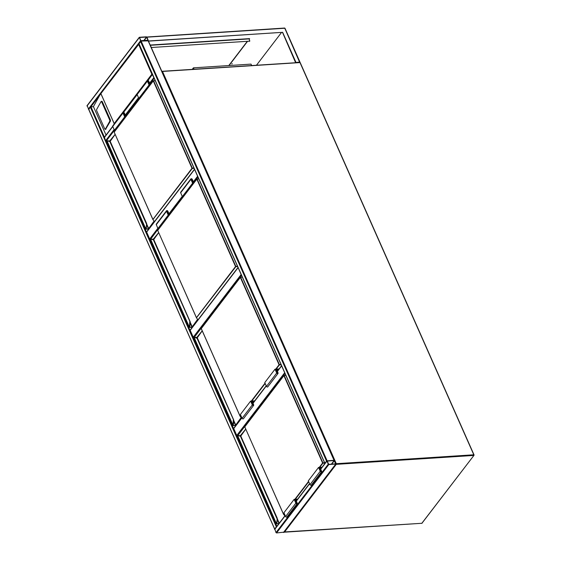 <?xml version="1.0" encoding="UTF-8"?>
<svg xmlns="http://www.w3.org/2000/svg" width="561" height="561" viewBox="0 0 561 561"><rect width="100%" height="100%" fill="white"/><g stroke="black" fill="none" stroke-linecap="round" stroke-linejoin="round"><path stroke-width="0.84" d="M192.262 69.347L193.412 67.846L251.019 64.115L251.637 65.504M193.412 67.846L194.029 69.234M241.896 417.896L233.727 428.583L236.77 435.448L284.686 372.749M233.727 428.583L233.944 428.176M284.988 373.437L237.661 435.785M239.063 435.694L240.704 435.588M237.324 435.806L236.77 435.448M238.109 267.639L190.193 330.338L193.236 337.203L241.153 274.511M190.193 330.338L190.41 329.931M241.454 275.192L194.127 337.54M195.53 337.449L197.17 337.343M193.79 337.561L193.236 337.203M194.576 169.401L146.659 232.093L149.703 238.965L157.865 228.278M146.659 232.093L146.877 231.686M158.553 228.467L150.593 239.295M151.996 239.21L153.637 239.098M150.257 239.323L149.703 238.965M328.248 464.213L328.802 464.571L335.92 464.024L334.026 460.308L326.909 460.854L328.248 464.213L275.991 532.592L274.855 529.135M283.698 532.186L276.545 532.95L275.991 532.592M327.217 460.995L328.697 464.333L335.688 463.849L334.132 460.546L327.126 461.114M276.594 526.695L274.897 528.911M88.806 109.458L90.342 107.074L93.421 106.618L99.809 95.16L90.931 106.779L104.409 137.193M88.701 109.213L274.729 529.128M274.673 528.89L276.755 526.477M88.673 109.423L87.186 105.643M139.444 37.264L140.587 40.729L141.134 41.079L148.251 40.539L146.358 36.823L139.444 37.264M140.825 40.708L148.027 40.245L146.463 37.061L139.549 37.503L140.825 40.708M326.804 460.995L325.107 463.218M139.016 43.765L141.134 41.079L148.23 40.876M334.174 460.329L326.523 461.051L140.545 41.374M324.938 463.428L326.523 461.051M107.053 141.056L105.587 140.755L104.451 137.298M110.103 140.86L108.462 140.965M152.452 74.34L147.999 80.447M154.1 78.07L152.396 74.69M249.729 40.946L249.168 41.198M249.813 41.149L249.14 41.325L249.813 41.149M232.31 63.744L231.756 63.982M146.919 37.04L148.497 41.128L282.639 32.314L295.991 62.453L299.847 62.068M282.534 32.447L295.605 62.657M148.602 40.988L282.639 32.314M148.497 41.128L148.167 40.644M249.379 38.625L249.084 39.018M247.338 41.304L228.797 65.56M256.51 65.188L281.482 32.517M249.168 39.207L249.624 38.611L150.194 45.048M229.042 65.539L247.576 41.283M232.261 63.737L231.784 63.954M249.687 40.946L249.203 41.163M248.951 38.716L249.336 38.688M248.923 38.751L249.54 40.048A1.164 0.806 37.4 0 1 249.512 40.82L249.407 40.953A1.164 0.806 -142.6 0 1 248.902 41.198L151.736 47.489A1.164 0.806 -142.6 0 1 151.239 47.412M248.902 41.198L151.736 47.489M249 41.065A1.164 0.806 37.4 0 0 249.512 40.82M151.14 47.187A1.164 0.806 37.4 0 0 151.835 47.355M101.569 101.674L101.099 101.499L96.583 109.598L96.618 110.566L104.816 129.072L105.286 129.247L109.802 121.141L109.767 120.18L101.569 101.674L102.249 101.569L101.772 101.387M102.249 101.569L110.447 120.075L110.482 121.036L105.643 129.191M152.613 74.283L151.856 74.199L138.665 44.438L100.454 94.143L138.84 43.919M113.981 124.311L114.164 123.609L100.924 93.743L99.809 95.16M106.029 135.068L93.421 106.618M138.665 44.438L139.086 43.765L138.665 44.438M114.164 123.609L151.856 74.199M277.162 518.168L240.942 436.437L240.543 436.458L276.818 518.329L277.267 518.329L276.931 522.186A2.335 1.325 86.3 0 1 276.58 523.504L276.601 523.504A2.335 1.325 -93.7 0 0 276.952 522.186L277.141 518.357M240.746 436.22L238.341 435.792A2.104 1.192 -93.7 0 0 237.584 436.002L237.576 435.953M276.559 523.848A0.933 0.421 -23.9 0 1 276.208 523.686A0.933 0.421 -23.9 0 1 276.201 523.56L276.58 523.504M240.767 436.22L238.558 435.546A2.335 1.325 -93.7 0 0 238.285 435.518L238.264 435.518A2.335 1.325 86.3 0 0 237.71 435.785L276.293 523.343A2.104 1.192 -93.7 0 0 276.608 522.158M277.218 518.35L277.015 522.13L277.246 518.21L240.921 436.325M284.322 513.645L283.494 514.241L244.785 426.886L283.515 514.164L284.175 513.301M276.201 523.56L276.664 523.483M277.008 522.179A2.104 1.192 86.3 0 1 276.692 523.322L276.601 523.504M321.565 471.689L311.32 485.097A0.82 0.568 37.4 0 1 310.002 484.648L308.312 480.833L318.557 467.425L320.247 471.24A0.82 0.568 37.4 0 0 321.593 471.149L320.492 468.673L320.962 468.638M322.063 467.194L318.557 467.425M321.825 467.502L318.971 467.692L320.534 471.219L321.292 471.478L320.079 468.4L321.194 468.33M319.574 469.059L320.079 468.4M297.442 499.416L294.581 499.599L296.145 503.126L296.902 503.385L295.689 500.314L295.191 500.966M295.689 500.314L296.811 500.237M297.674 499.108L294.167 499.332L283.922 512.74L285.612 516.555A0.82 0.568 37.4 0 0 286.937 517.004L297.183 503.603A0.82 0.568 37.4 0 0 297.204 503.063L296.103 500.58L296.573 500.552M294.167 499.332L295.857 503.147A0.82 0.568 37.4 0 0 297.183 503.603M233.025 425.603A0.933 0.421 -23.9 0 1 232.675 425.448A0.933 0.421 -23.9 0 1 232.661 425.315L232.752 425.105A2.104 1.192 -93.7 0 0 233.074 423.913L233.285 420.091L233.727 420.084L233.397 423.941L233.628 420.112L197.002 338.22L194.8 337.554A2.104 1.192 -93.7 0 0 194.05 337.764L194.036 337.708M233.628 419.923L197.409 338.192L197.002 338.22L197.388 338.08M232.661 425.315L233.306 425.659L233.131 425.245M193.945 337.946A0.933 0.421 156.1 0 0 193.959 338.08L194.73 337.273A2.335 1.325 -93.7 0 0 194.737 337.273A2.335 1.325 86.3 0 1 195.011 337.308L197.227 337.974L195.025 337.308A2.335 1.325 -93.7 0 0 194.751 337.273A2.335 1.325 86.3 0 0 194.169 337.54L233.046 425.266A2.335 1.325 -93.7 0 0 233.418 423.941A2.335 1.325 86.3 0 1 233.046 425.266L233.159 425.077A2.104 1.192 86.3 0 0 233.474 423.934M240.788 415.406L239.968 416.01L201.245 328.634L239.961 415.989M278.032 373.451L267.786 386.859A0.82 0.568 37.4 0 1 266.468 386.403L264.771 382.588L275.023 369.18L276.713 372.995A0.82 0.568 37.4 0 0 278.053 372.911L276.959 370.428L278.004 370.358M279.105 368.914L275.023 369.18M278.866 369.222L275.437 369.447L277.001 372.974L277.758 373.233L276.545 370.162L278.235 370.05M276.04 370.814L276.545 370.162M254.484 401.136L251.048 401.36L252.611 404.888L253.369 405.147L252.155 402.069L251.658 402.728M252.155 402.069L253.853 401.964M254.715 400.827L250.634 401.087L240.389 414.495L242.079 418.31A0.82 0.568 37.4 0 0 243.397 418.765L253.649 405.358A0.82 0.568 37.4 0 0 253.67 404.818L252.569 402.335L253.614 402.272M250.634 401.087L252.324 404.902A0.82 0.568 37.4 0 0 253.649 405.358M189.492 327.365A0.933 0.421 -23.9 0 1 189.141 327.203A0.933 0.421 -23.9 0 1 189.127 327.077L189.218 326.86A2.104 1.192 -93.7 0 0 189.541 325.675L189.751 321.846L190.151 321.818M190.095 321.684L153.875 239.947L153.469 239.975L190.074 321.874L189.863 325.703A2.335 1.325 86.3 0 1 189.506 327.021L189.527 327.021A2.335 1.325 -93.7 0 0 189.884 325.696L189.541 325.675M190.151 321.867L189.941 325.646L190.172 321.726L153.896 239.87L151.267 239.309A2.104 1.192 -93.7 0 0 150.516 239.519L150.502 239.47M153.854 239.835L151.491 239.063A2.335 1.325 -93.7 0 0 151.211 239.035A2.335 1.325 -93.7 0 0 151.204 239.035A2.335 1.325 86.3 0 0 150.636 239.302L189.218 326.86L189.625 326.832A2.104 1.192 86.3 0 0 189.941 325.689M237.64 266.587L235.816 266.706L196.455 317.799L157.711 230.389L196.427 317.75M189.127 327.077L189.597 327M169.534 214.716L168.377 214.793L166.82 210.957L167.578 211.216L168.805 213.979L170.165 213.888M168.805 213.979L168.307 214.632M159.051 228.432L157.964 228.502L156.274 224.688A0.82 0.568 -142.6 0 1 156.302 224.148L166.547 210.74A0.82 0.568 -142.6 0 1 167.865 211.195L168.966 213.678L170.404 213.58M169.296 215.024L168.216 215.094L157.964 228.502M168.216 215.094L166.526 211.28A0.82 0.568 -142.6 0 1 166.547 210.74M183.44 196.525L182.353 196.595L192.598 183.188L190.908 179.373A0.82 0.568 -142.6 0 1 192.255 179.289L193.356 181.764L194.793 181.673M182.353 196.595L180.663 192.781A0.82 0.568 -142.6 0 1 180.684 192.241L190.929 178.833M193.685 183.117L192.598 183.188M193.924 182.809L192.76 182.886L191.21 179.043L191.967 179.303L193.194 182.073L194.555 181.981M192.689 182.725L193.194 182.073M146.554 223.439L110.342 141.709L109.935 141.737L146.218 223.601L146.659 223.601L146.33 227.457A2.335 1.325 86.3 0 1 145.972 228.776L146.239 229.176L145.993 228.776A2.335 1.325 -93.7 0 0 146.344 227.457L146.54 223.629M110.138 141.491L107.733 141.063A2.104 1.192 -93.7 0 0 106.983 141.274L106.969 141.225M145.958 229.119A0.933 0.421 -23.9 0 1 145.608 228.958A0.933 0.421 -23.9 0 1 145.594 228.832L145.972 228.776M110.159 141.491L107.957 140.825A2.335 1.325 -93.7 0 0 107.677 140.79A2.335 1.325 86.3 0 0 107.102 141.056L145.685 228.622A2.104 1.192 -93.7 0 0 146 227.429M146.407 227.45A2.104 1.192 86.3 0 1 146.091 228.593L146.638 223.488L110.321 141.596M194.106 168.349L192.283 168.468L152.915 219.561L114.178 132.144L152.887 219.505M145.594 228.832L146.063 228.755M126.001 116.478L124.837 116.548L123.287 112.712L124.044 112.971L125.271 115.734L126.632 115.65M125.271 115.734L124.766 116.393M115.517 130.194L114.43 130.264L112.74 126.449A0.82 0.568 -142.6 0 1 112.761 125.909L123.013 112.502A0.82 0.568 -142.6 0 1 124.332 112.95L125.433 115.433L126.87 115.342M125.762 116.786L124.675 116.856L106.141 141.113L276.853 526.351M124.675 116.856L122.985 113.041A0.82 0.568 -142.6 0 1 123.013 112.502M139.906 98.28L138.819 98.35L149.065 84.942L147.375 81.128A0.82 0.568 -142.6 0 1 148.721 81.043L149.815 83.526L151.253 83.428M125.79 115.412L138.826 98.35L137.129 94.536A0.82 0.568 -142.6 0 1 137.15 93.996L147.396 80.588M150.152 84.872L149.065 84.942M150.39 84.564L149.226 84.641L147.676 80.805L148.434 81.064L149.654 83.827L151.021 83.736M149.156 84.48L149.654 83.827M162.003 71.703L162.515 71.485L336.312 463.695L473.807 454.789L300.002 62.587L161.933 71.471A0.47 0.47 0 0 1 162.276 71.289L299.63 62.474M473.772 455.441L336.277 464.347L284.427 532.186L421.921 523.28L473.975 455.343L473.807 454.789L473.772 455.441M300.184 62.825L299.77 62.39A0.47 0.47 0 0 1 300.226 62.664L474.024 454.873A0.47 0.47 0 0 1 473.975 455.343L421.781 523.364A0.47 0.47 0 0 0 422.124 523.182L422.167 522.964M421.634 523.301L283.978 531.982M283.922 532.059L284.294 532.27A0.47 0.47 0 0 1 283.894 532.094M335.829 464.143L336.277 464.347L336.312 463.695L335.955 463.8M281.643 365.884L277.4 371.438M266.279 385.989L253.018 403.345M197.921 176.953L194.288 181.708M182.935 196.56L169.899 213.615M169.029 213.671L182.255 196.371M193.419 181.764L197.619 176.266M276.545 532.95L328.802 464.571M274.638 529.542L285.226 515.685M296.348 501.134L309.616 483.778M320.738 469.22L326.895 461.163M283.459 532.501L335.716 464.122M331.691 464.143L334.335 460.679M331.369 464.164L334.132 460.546M90.342 107.074L276.314 526.744M139.233 37.671L86.976 106.05M140.587 40.729L88.322 109.1M146.463 37.061L143.7 40.672M146.673 37.194L144.03 40.651M327.112 460.756L141.134 41.079M324.882 463.197L138.911 43.52M334.026 460.308L148.048 40.637M137.165 94.62L123.616 112.354M112.775 126.534L104.241 137.704M153.749 77.748L149.64 83.119M138.518 97.677L125.25 115.033M114.128 129.584L105.587 140.755M154.184 78.252L150.18 83.498M299.693 62.39L284.785 28.246L146.912 37.173M284.413 28.134L284.967 28.492M150.306 45.301L249.035 38.905M100.973 93.757L114.164 123.518M105.286 129.247L105.966 129.142M109.802 121.141L110.482 121.036M109.767 120.18L110.447 120.075M285.858 375.393L284.189 375.498L322.905 462.867L324.574 462.762M294.89 499.283L308.557 481.394M319.272 467.376L322.61 463.014L283.894 375.646L244.799 426.795L283.88 375.604M284.897 515.832L283.55 514.318M245.767 429.109L240.69 436.185M277.246 518.673L279.252 523.21M277.162 518.357L276.769 523.329M276.685 523.897L278.992 523.427L277.204 519.395M245.732 429.018L240.571 435.911L239.982 435.967M237.478 436.192A0.933 0.421 156.1 0 0 237.492 436.318L276.208 523.686L278.796 523.813M324.714 463.07L322.884 463.19L319.707 467.348M308.711 481.738L295.324 499.255M240.087 436.002L245.753 429.067M284.139 375.435L285.83 375.323M237.492 436.318L238.264 435.518A2.335 1.325 86.3 0 1 238.544 435.553L238.341 435.792M238.285 435.518A2.335 1.325 -93.7 0 0 238.278 435.518L238.663 435.581M285.808 375.288L283.901 375.491L244.778 426.872L283.494 514.241M310.002 484.648L320.247 471.24M320.997 471.57L321.306 471.17M296.916 503.077L296.608 503.483M295.857 503.147L285.612 516.555M242.324 277.148L240.648 277.253L279.371 364.622L281.04 364.517M275.739 369.131L279.076 364.769L240.353 277.4L201.266 328.55L239.982 415.918L240.641 415.063M251.349 401.045L265.023 383.156M241.279 417.798L240.017 416.073M202.233 330.864L197.156 337.939M233.713 420.434L235.753 425.035L241.125 417.587M233.685 420.105L233.229 425.091M241.553 417.847L235.438 425.511L233.32 425.645L235.459 425.182L233.671 421.157M202.191 330.773L197.037 337.666L196.448 337.729M233.152 425.652L235.865 425.497M281.18 364.832L279.35 364.952L276.173 369.103M265.178 383.493L251.784 401.017M196.553 337.757L202.219 330.822M242.275 277.043L240.36 277.246L201.245 328.634L240.339 277.358M240.606 277.19L242.289 277.078M233.074 423.913L233.516 423.913L233.706 419.972L197.437 338.115L194.8 337.554M194.751 337.273L195.13 337.336M236.027 425.217L235.438 425.511M266.468 386.403L276.713 372.995M277.464 373.331L277.765 372.925M253.383 404.839L253.074 405.238M252.324 404.902L242.079 418.31M198.783 178.903L197.114 179.015L235.83 266.384L237.506 266.272M198.741 178.805L196.827 179.008L157.711 230.389L196.448 317.673L235.536 266.531L196.82 179.162L157.732 230.305L196.806 179.113M197.745 319.553L196.476 317.835M158.7 232.626L153.623 239.701M190.172 322.189L192.22 326.797L197.591 319.342M198.019 319.609L191.904 327.266L189.779 327.407L191.925 326.944L190.137 322.912M158.658 232.527L153.497 239.428L152.915 239.484M150.411 239.708A0.933 0.421 156.1 0 0 150.425 239.835L189.141 327.203L192.332 327.252M189.779 327.407L189.429 327.203L189.772 327.421M153.013 239.519L158.686 232.584M197.072 178.945L198.755 178.84M189.597 327.049L190.095 321.874M151.596 239.098L151.197 239.035A2.335 1.325 86.3 0 1 151.47 239.063L151.267 239.309M189.611 327.414L192.297 327.294M192.493 326.972L191.904 327.266M167.578 211.216L167.08 211.869M166.526 211.28L156.274 224.688M180.663 192.781L190.908 179.373M191.469 179.962L191.967 179.303M155.25 80.665L153.581 80.77L192.297 168.139L193.966 168.034M155.208 80.56L153.293 80.763L114.178 132.144L152.915 219.435L192.002 168.286L153.286 80.917L114.199 132.066L153.272 80.875M154.212 221.315L152.943 219.589M115.166 134.381L110.089 141.456M146.638 223.944L148.679 228.551L154.058 221.104M154.478 221.364L148.37 229.021L146.246 229.161L148.385 228.699L146.603 224.666M115.124 134.289L109.963 141.183L109.381 141.246M106.878 141.463A0.933 0.421 156.1 0 0 106.892 141.589L145.608 228.958L148.791 229.007M109.479 141.274L115.145 134.338M153.539 80.707L155.222 80.595M106.892 141.589L107.663 140.79A2.335 1.325 -93.7 0 0 107.67 140.79A2.335 1.325 86.3 0 1 107.936 140.825L107.733 141.063M107.677 140.79L108.063 140.853M146.077 229.169L148.763 229.049M148.96 228.734L148.37 229.021M124.044 112.971L123.546 113.624M122.985 113.041L112.74 126.449M137.129 94.536L147.375 81.128M147.929 81.717L148.434 81.064M281.566 365.702L277.323 371.249M266.202 385.8L252.934 403.163M241.812 417.714L233.741 428.274M238.025 267.457L190.207 330.029M194.492 169.219L146.673 231.784M274.652 529.233L285.149 515.503M296.271 500.945L309.532 483.589M320.654 469.038L326.909 460.854M283.656 532.403L335.92 464.024M88.659 109.381L274.631 529.058M139.247 37.363L86.983 105.741M324.84 463.358L138.869 43.688M334.223 460.343L148.272 40.715M152.41 74.382L147.795 80.419M137.087 94.43L123.413 112.326M112.705 126.337L104.248 137.396M299.995 62.145L285.009 28.323A0.47 0.47 0 0 0 284.553 28.05L146.807 37.019M248.796 38.709L150.215 45.09M105.145 129.367L105.819 129.261M101.239 101.373L101.92 101.268M235.83 425.533L232.675 425.448L193.959 338.08M150.425 239.835L151.197 239.035"/></g></svg>
